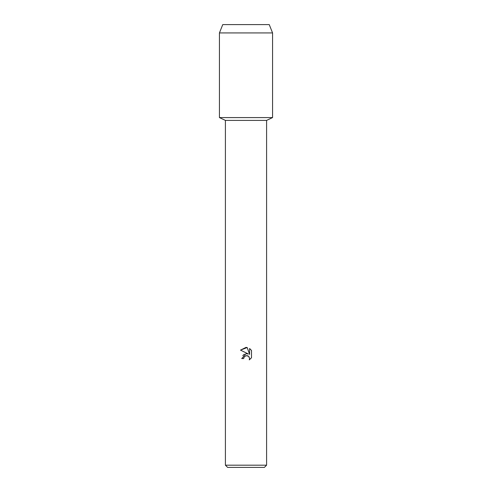 <?xml version="1.0" encoding="UTF-8"?>
<svg xmlns="http://www.w3.org/2000/svg" width="492" height="492" viewBox="0 0 492 492"><rect width="100%" height="100%" fill="white"/><g stroke="black" fill="none" stroke-linecap="round" stroke-linejoin="round"><path stroke-width="0.74" d="M269.247 24.6L222.753 24.6L269.247 24.6L272.568 32.927L272.568 117.588L246 117.588L272.568 117.588L266.59 120.399L266.59 465.186L225.41 465.186L227.624 467.4L264.376 467.4L266.59 465.186M225.41 465.186L225.41 120.399L266.59 120.399M243.681 358.576L243.995 357.235L243.681 358.576L241.738 358.576L246 353.705L248.362 353.994L240.496 350.113L246 347.401L247.193 347.53L249.598 354.449L249.598 348.521L251.504 350.452L251.504 357.764M248.995 356.762L249.604 358.557L249.29 359.88L251.504 357.758L249.29 359.88L249.604 358.557L248.737 356.466L247.777 355.827L246 355.667L248.472 356.226M248.362 353.994L245.895 353.723M244.407 354.191L242.759 355.556M246 355.667L243.995 357.235L245.975 355.673M251.504 350.452L249.598 348.527M247.193 347.53L240.496 350.113M222.753 24.6L219.432 32.927L219.432 117.588L246 117.588L219.432 117.588L225.41 120.399M219.432 32.927L272.568 32.927"/></g></svg>
